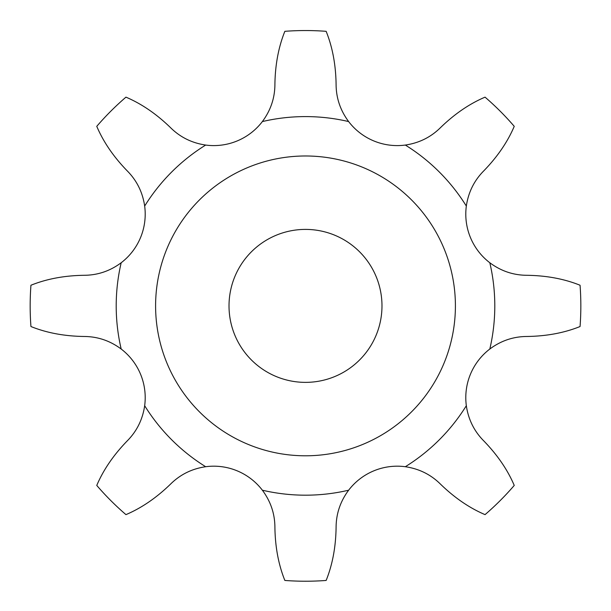 <?xml version="1.0" encoding="UTF-8"?>
<svg xmlns="http://www.w3.org/2000/svg" width="611" height="611" viewBox="0 0 611 611"><rect width="100%" height="100%" fill="white"/><g stroke="black" fill="none" stroke-linecap="round" stroke-linejoin="round"><path stroke-width="0.92" d="M489.816 349.026A61.184 61.184 0 0 0 466.33 405.719C468.362 419.474 474.151 431.183 483.706 440.829C497.4 454.928 507.581 469.79 514.241 485.432A275.34 275.34 0 0 1 485.05 514.63C469.408 507.97 454.538 497.789 440.439 484.095C430.793 474.541 419.085 468.744 405.33 466.72A61.184 61.184 0 0 0 348.637 490.205C340.342 501.364 336.157 513.736 336.096 527.316C335.813 546.967 332.491 564.679 326.144 580.45A275.34 275.34 0 0 1 284.856 580.45C278.509 564.679 275.187 546.967 274.904 527.316C274.843 513.736 270.658 501.364 262.363 490.205A61.184 61.184 0 0 0 205.67 466.72C191.915 468.744 180.207 474.541 170.561 484.095C156.462 497.789 141.592 507.97 125.95 514.63A275.34 275.34 0 0 1 96.759 485.432C103.419 469.79 113.6 454.928 127.294 440.829C136.849 431.183 142.638 419.474 144.67 405.719A61.184 61.184 0 0 0 121.184 349.026C110.018 340.724 97.653 336.546 84.074 336.478C64.422 336.195 46.711 332.88 30.94 326.534A275.34 275.34 0 0 1 30.94 285.245C46.711 278.891 64.422 275.576 84.074 275.294C97.653 275.225 110.018 271.047 121.184 262.753A61.184 61.184 0 0 0 144.67 206.06C142.638 192.297 136.849 180.596 127.294 170.943C113.6 156.851 103.419 141.981 96.759 126.34A275.34 275.34 0 0 1 125.95 97.149C141.592 103.809 156.462 113.982 170.561 127.684C180.207 137.238 191.915 143.027 205.67 145.059A61.184 61.184 0 0 0 262.363 121.574C270.658 110.408 274.843 98.035 274.904 84.455C275.187 64.804 278.509 47.093 284.856 31.321A275.34 275.34 0 0 1 326.144 31.321C332.491 47.093 335.813 64.804 336.096 84.455C336.157 98.035 340.342 110.408 348.637 121.574A61.184 61.184 0 0 0 405.33 145.059C419.085 143.027 430.793 137.238 440.439 127.684C454.538 113.982 469.408 103.809 485.05 97.149A275.34 275.34 0 0 1 514.241 126.34C507.581 141.981 497.4 156.851 483.706 170.943C474.151 180.596 468.362 192.297 466.33 206.06A61.184 61.184 0 0 0 489.816 262.753C500.982 271.047 513.347 275.225 526.926 275.294C546.578 275.576 564.289 278.891 580.06 285.245A275.34 275.34 0 0 1 580.06 326.534C564.289 332.88 546.578 336.195 526.926 336.478C513.347 336.546 500.982 340.724 489.816 349.026A189.295 189.295 0 0 0 489.816 262.753M381.982 305.89A76.482 76.482 0 0 0 267.259 239.649A76.482 76.482 0 0 0 267.259 372.122A76.482 76.482 0 0 0 381.982 305.89M455.409 305.89A149.909 149.909 0 0 0 230.546 176.067A149.909 149.909 0 0 0 230.546 435.712A149.909 149.909 0 0 0 455.409 305.89M205.67 145.059A189.295 189.295 0 0 0 144.67 206.06M121.184 262.753A189.295 189.295 0 0 0 121.184 349.026M144.67 405.719A189.295 189.295 0 0 0 205.67 466.72M262.363 490.205A189.295 189.295 0 0 0 348.637 490.205M405.33 466.72A189.295 189.295 0 0 0 466.33 405.719M466.33 206.06A189.295 189.295 0 0 0 405.33 145.059M348.637 121.574A189.295 189.295 0 0 0 262.363 121.574"/></g></svg>
